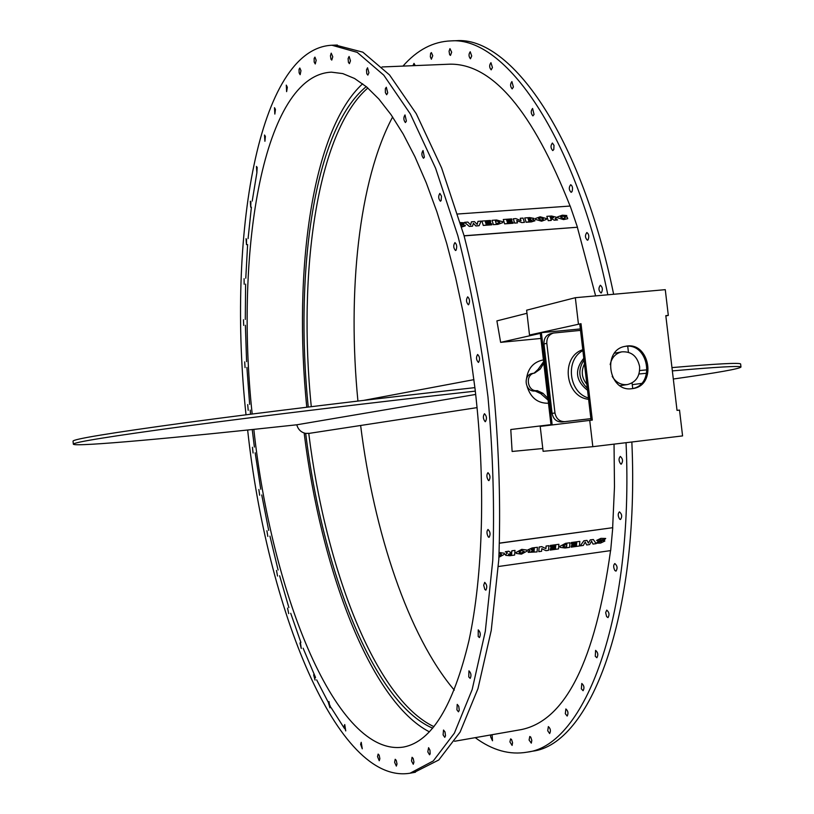 <?xml version="1.0" encoding="UTF-8"?>
<svg xmlns="http://www.w3.org/2000/svg" width="814" height="814" viewBox="0 0 814 814"><rect width="100%" height="100%" fill="white"/><g stroke="black" fill="none" stroke-linecap="round" stroke-linejoin="round"><path stroke-width="1.22" d="M529.904 218.559L528.082 218.732L529.873 218.6M530.972 219.017L528.306 219.414L528.072 218.691M530.433 220.156L531.807 220.441L530.697 220.94L528.856 221.072L528.591 220.289L530.433 220.156L528.612 220.329M531.786 220.482L530.402 220.197M526.119 222.293L524.735 217.959L526.149 222.242L534.951 220.798L531.359 221.907L526.149 222.242M534.92 220.838L532.59 219.434L534.025 218.386L529.751 217.592L524.735 217.959M533.943 218.813L532.753 219.444M507.193 221.978L512.016 221.622L511.721 220.594L506.857 220.95L506.644 220.279L511.996 219.882L506.654 220.319M504.629 223.87L503.266 219.515L504.629 223.87L513.207 223.24L512.912 222.212L507.397 222.609L507.183 221.937L512.037 221.581M504.66 223.819L513.227 223.189M511.996 219.882L511.68 218.905L503.266 219.515M496.825 221.011L499.694 221.988L497.72 223.301L496.164 223.412L495.421 221.123L496.825 221.011L495.441 221.164M499.633 222.548L499.694 221.988M499.664 222.039L496.805 221.062M493.386 224.695L492.022 220.329L493.416 224.644L497.853 224.318L502.696 222.67L497.822 224.369L493.416 224.644M502.696 222.67L502.808 221.744L496.56 220.004L492.022 220.329M479.09 225.702L475.875 225.977L479.09 225.702L481.125 221.123L477.96 221.347L477.177 224.471L474.44 221.612L471.418 221.835L470.624 224.949L467.887 222.08L464.57 222.324L469.342 226.414L472.537 226.18L473.361 223.29L475.905 225.936M475.875 225.977L473.341 223.351M469.342 226.414L472.537 226.18M469.322 226.465L464.57 222.324M470.614 224.939L471.418 221.835M477.167 224.46L477.96 221.347M460.592 223.606L463.665 223.901L464.529 222.782L460.286 222.578M463.695 223.86L464.529 222.782M463.665 223.901L460.612 223.657M461.589 227.025L465.313 225.356L460.775 224.226M465.232 225.885L461.609 227.065M462.087 225.783L461.304 226.017M461.111 225.376L462.108 225.661L461.131 225.427M485.866 223.535L490.72 223.178L490.435 222.151L485.531 222.507L485.317 221.825L490.72 221.439L485.327 221.876M483.272 225.437L481.919 221.062L483.272 225.437L491.91 224.806L491.625 223.769L486.07 224.176L485.846 223.494L490.75 223.138M483.292 225.386L491.941 224.756M490.72 221.439L490.404 220.452L481.919 221.062M524.43 222.364L521.815 222.609L524.43 222.364L523.015 218.081L520.238 218.284L521.031 220.686L515.893 218.6L513.288 218.793L514.692 223.087L517.49 222.883L516.707 220.492L521.845 222.558M521.815 222.609L516.727 220.553M514.692 223.087L517.49 222.883M514.662 223.128L513.288 218.793M520.98 220.665L520.238 218.284M543.274 219.312L541.31 220.095L538.492 218.681L540.557 217.857L543.345 218.793M543.314 218.844L540.557 217.857M540.537 217.908L538.471 218.712M546.418 218.559L540.16 216.799L535.449 218.508L535.347 219.373L541.625 221.164L546.306 219.444L546.418 218.559M546.306 219.444L541.595 221.205L535.347 219.373M535.317 219.424L535.429 218.549M553.469 217.755L550.559 218.274L550.172 217.104L553.5 217.46L550.183 217.155M557.61 219.933L554.181 220.228L552.482 219.129L554.202 220.187L557.61 219.933L555.097 218.691L556.267 217.938L555.138 218.712M552.452 219.18L550.905 219.292M548.239 220.665L546.835 216.351L548.239 220.665L551.251 220.441L550.885 219.251L552.482 219.129M548.27 220.614L551.271 220.401M556.237 217.989L556.338 217.216L551.556 216.015L546.835 216.351M564.896 218.213L564.58 217.165L564.936 218.203L563.461 218.478L560.571 217.053L562.678 216.239L565.404 216.514L566.798 215.527L562.332 215.191L557.549 216.9L557.437 217.765L563.603 219.546L567.734 218.681L567.154 216.982L564.58 217.165M557.437 217.765L563.583 219.597L567.734 218.681M557.417 217.816L557.529 216.951M565.404 216.514L566.798 215.527M565.374 216.565L562.647 216.29L560.571 217.053M457.692 214.011L570.197 206.044L577.452 227.238L464.112 235.877M464.082 235.765L577.452 227.238M532.264 551.566L531.308 551.322L534.177 550.518L534.116 551.302L532.224 551.526L534.086 551.271L534.137 550.529M531.349 551.444L532.224 551.526M532.397 549.837L531.155 549.603L534.31 548.717L534.249 549.572L532.356 549.796L534.208 549.542L534.279 548.728M531.196 549.725L532.356 549.796M528.296 552.37L537.077 551.912L537.433 547.273L532.153 548.005L527.991 549.867L529.985 550.752L528.154 552.004M528.113 551.963L529.792 550.763M527.95 549.837L532.122 547.964L537.433 547.273M550.152 550.081L550.203 548.992L555.524 548.249L550.233 549.033L550.152 550.081L558.506 548.921L558.882 544.291L550.366 545.472L550.284 546.53L555.759 545.767L555.708 546.499L550.875 547.171L550.793 548.229L555.616 547.557L555.565 548.28M555.524 548.249L555.575 547.568M550.875 547.171L550.793 548.229M550.834 547.14L555.708 546.499M555.667 546.469L555.718 545.777M550.366 545.472L550.284 546.53M550.335 545.441L558.882 544.291M565.262 546.906L562.912 546.001L566.839 544.251L566.646 546.713L565.221 546.866L566.605 546.672L566.798 544.251M563.125 546.57L565.221 546.866M565.12 547.995L569.566 547.364L569.953 542.755L565.598 543.355L559.829 546.448L560.195 547.395L565.12 547.995M560.154 547.354L559.829 546.448M559.788 546.418L565.557 543.325L569.953 542.755M580.209 545.879L583.882 540.781L586.996 540.384L583.913 540.811L580.209 545.879L583.282 545.451L585.235 542.032L586.691 544.973L589.611 544.556L591.564 541.147L593.009 544.088L596.194 543.64L593.325 539.509L590.252 539.936L588.359 543.091L586.996 540.384M588.329 543.04L590.252 539.936M590.211 539.896L593.325 539.509M591.554 541.168L593.009 544.088M585.225 542.053L586.691 544.973M596.418 543.152L600.559 543.091L604.833 541.066L599.765 539.926L604.497 539.651L605.697 538.461L600.946 538.41L596.682 540.425L601.75 541.625L597.608 541.951L596.418 543.152L597.608 541.951M597.568 541.91L601.75 541.625M596.642 540.384L600.905 538.369L605.697 538.461M599.796 540.008L604.639 540.567M571.163 547.15L571.214 546.062L576.485 545.319L571.245 546.092L571.163 547.15L579.446 545.991L579.833 541.381L571.397 542.551L571.306 543.61L576.739 542.857L576.678 543.579L571.886 544.251L571.804 545.299L576.587 544.637L576.526 545.36M576.485 545.319L576.546 544.637M571.764 545.268L571.886 544.251M571.855 544.21L576.678 543.579M576.638 543.549L576.699 542.857M579.833 541.381L571.357 542.521L571.306 543.61M538.807 551.668L539.133 546.998L541.727 546.632L539.163 547.028L538.807 551.668L541.595 551.281L541.798 548.687L545.95 550.671L548.544 550.305L548.911 545.675L546.113 546.062L545.919 548.646L541.758 546.672M541.727 546.632L545.919 548.646M545.879 548.605L546.082 546.031L548.911 545.675M519.108 552.116L521.662 550.549L524.114 551.424L521.479 552.991L519.108 552.116M519.301 552.614L521.448 552.96L524.114 551.424M516.259 553.398L515.923 552.533L516.3 553.428L521.438 554.141L527.248 550.997L526.902 550.101L521.784 549.389L515.964 552.564M515.923 552.533L521.754 549.348L526.861 550.061M508.536 554.497L511.63 554.415L508.455 554.232L511.721 553.144L511.63 554.415M511.599 554.385L511.68 553.144M505.362 551.729L508.842 551.2L510.164 552.309L508.872 551.241L505.362 551.729L507.366 552.96L505.514 554.69L505.748 555.341L509.788 555.728L514.641 555.056L514.977 550.396L511.884 550.824L511.803 552.075L510.164 552.309M510.124 552.268L511.803 552.075M511.762 552.045L511.884 550.824M511.853 550.783L514.977 550.396M505.718 555.311L505.514 554.69M505.474 554.649L507.315 552.93M504.263 553.225L499.175 552.492L504.263 553.225L504.639 554.141L498.921 557.285M498.992 556.094L501.465 554.578L498.982 556.135M499.114 553.693L501.282 554.1M499.582 543.101L612.759 527.686L610.663 550.6L498.361 566.513M612.759 527.686L499.582 543.203M475.223 737.657C492.419 750.366 509.768 755.189 527.248 752.136C584.503 745.583 634.055 618.253 626.047 442.694M607.834 294.8C575.345 135.643 505.056 36.406 450.915 40.893C433.109 41.565 417.114 49.969 402.961 66.107M492.104 734.706L492.501 740.771L490.608 736.762L490.781 734.93M412.952 65.69L414 63.38L415.221 65.598M432.753 55.698L431.359 59.229L430.331 56.726L430.647 53.358L431.4 52.605L432.753 55.698M451.678 52.198L450.478 55.403L449.643 54.67L449.063 51.241L449.959 48.636L451.678 52.198M471.703 55.993L470.451 58.781C468.62 56.481 468.549 54.141 470.227 51.76L471.703 55.993M492.439 67.521L491.178 69.862C489.255 67.511 489.183 65.13 490.944 62.688L492.439 67.521M513.4 87.017L512.169 88.899C510.164 86.518 510.073 84.076 511.904 81.583L513.4 87.017M534.055 114.459L532.895 115.893C530.789 113.492 530.697 111.009 532.59 108.455L534.055 114.459M553.785 149.562L552.757 150.58C550.559 148.158 550.447 145.635 552.401 143.03L554.019 145.391L553.785 149.562M571.988 191.697L571.133 192.338C568.844 189.906 568.701 187.362 570.695 184.707C572.568 185.958 573.005 188.288 571.988 191.697M588.034 239.896L587.403 240.232C585.032 237.81 584.849 235.246 586.874 232.529C588.949 234.086 589.336 236.538 588.034 239.896M601.353 292.867L600.986 292.989C598.534 290.588 598.321 288.003 600.345 285.246C602.625 287.139 602.96 289.682 601.353 292.867M620.746 464.021C618.64 461.08 618.498 458.547 620.309 456.43C622.863 458.72 623.198 461.294 621.296 464.143L620.746 464.021M619.668 519.179C617.826 516.056 617.745 513.614 619.434 511.843C621.988 514.092 622.344 516.646 620.522 519.505L619.668 519.179M614.865 570.512C613.298 567.327 613.288 565.008 614.835 563.553C617.358 565.761 617.745 568.284 616.005 571.133L614.865 570.512M606.613 616.595L605.657 612.606L606.756 610.113C609.238 612.27 609.655 614.763 607.997 617.602L606.613 616.595M595.288 656.308L595.594 650.366C598.015 652.472 598.443 654.924 596.866 657.732L595.288 656.308M581.349 688.837L581.796 683.475C584.137 685.541 584.574 687.952 583.089 690.72L581.349 688.837M565.313 713.705L565.872 708.953C568.131 710.978 568.569 713.339 567.165 716.055L565.313 713.705M547.72 730.748L548.361 726.597C550.539 728.581 550.966 730.901 549.643 733.546L547.72 730.748M529.09 740.038L529.782 736.477L530.728 737.067L531.817 740.394L531.308 743.141L529.09 740.038M509.91 741.9L510.632 738.888L511.538 739.468L512.576 742.724L512.098 745.41L509.91 741.9M570.095 206.054C532.509 110.887 492.47 63.594 449.979 64.174L448.219 64.245M612.657 527.604L614.478 486.741L614.041 444.139M595.624 295.889L577.38 227.36M520.024 729.812L521.387 729.578C565.506 720.471 595.238 660.815 610.561 550.61M250.59 414.214L250.183 410.103M249.644 404.355L246.907 367.419M246.601 361.64L245.37 325.254M245.299 319.424L245.604 284.127M245.787 278.225L247.609 244.576M248.087 238.583L251.394 207.183M252.208 201.089L256.909 172.558M335.602 45.096L362.83 52.167L389.54 74.939L416.28 113.746L441.605 167.888L463.97 235.378C476.973 286.029 487.026 339.652 494.108 396.235C499.196 453.042 500.752 507.549 498.779 559.778L491.239 630.423L477.971 688.624L460.073 732.132L438.797 759.971L414.031 772.496M344.373 728.367L331.094 707.61M330.474 706.542L316.636 679.843M315.567 677.543L303.113 648.198M300.895 642.409L290.72 613.308M288.878 607.549L279.619 575.763M278.103 570.024L269.933 536.131M268.691 530.413L261.752 494.963M260.755 489.255L255.148 452.777M254.385 447.059L252.228 429.538M548.473 403.256C537.851 403.429 530.748 397.893 527.167 386.67M526.577 378.418C528.032 368.549 533.17 362.474 541.992 360.205L543.406 359.93M542.785 448.524L512.118 451.465L510.785 429.527L550.976 424.643L540.303 333.384L500.63 342.358L496.896 320.889L526.984 313.288M540.893 338.451L500.63 342.358M639.672 370.533L647.211 369.831M671.967 367.602C716.778 363.766 739.661 362.556 740.618 363.97L740.638 364.204M632.254 384.676L641.473 383.435M673.31 379.019C717.785 372.71 740.333 368.691 740.974 366.982C740.038 365.669 717.165 366.982 672.354 370.899M646.743 373.25L638.98 373.992M475.315 391.127C372.944 402.503 262.169 415.923 186.447 426.027C110.511 436.284 72.822 442.348 73.362 444.23C75.275 447.11 177.767 437.708 296.845 424.786L475.681 394.444M73.352 444.149L73.026 441.219C72.466 439.194 110.144 432.997 186.07 422.639C261.772 412.433 372.537 398.982 474.908 387.627M612.189 376.383C615.893 382.478 620.97 385.205 627.421 384.564C635.897 382.336 639.967 376.353 639.621 366.615C637.331 356.186 631.399 351.261 621.835 351.841C615.547 353.378 611.66 357.631 610.185 364.611M580.351 328.937L541.381 332.672L529.517 335.032L526.617 310.195L575.335 297.7L665.272 289.662L668.314 315.405L665.852 315.934M668.314 315.405L665.811 315.649L677.024 410.378L679.517 410.093L682.58 435.907L592.826 446.683L543.111 451.302L540.201 426.394L592.317 420.085L581.003 323.687L579.761 323.972L591.066 420.238M581.003 323.687L529.517 335.032M578.418 323.931L575.335 297.7M592.826 446.683L589.733 420.39M631.918 388.685C608.455 392.368 601.861 349.725 625.356 346.326C649.837 340.618 657.549 385.867 632.57 388.593L631.918 388.685C655.931 385.205 648.524 341.778 624.714 346.469M308.252 407.041C294.393 270.228 314.509 128.693 366.249 86.63M306.786 407.214C293.009 270.96 312.138 129.996 362.637 83.771M367.836 87.983C317.175 131.929 297.629 271.561 311.284 406.664M392.623 116.972C358.689 180.688 347.303 291.961 357.926 401.058M360.633 425.478C373.941 532.346 408.384 636.029 454.293 690.13M477.065 407.621L308.76 433.435M433.964 726.678C375.203 698.931 325.366 568.264 308.75 433.302L305.688 433.394C301.088 432.397 298.107 429.527 296.784 424.786M429.416 731.857C370.441 701.414 320.919 569.505 304.233 433.618L305.688 433.394C322.446 570.166 373.29 702.655 432.702 728.204M252.177 414.011C234.554 248.992 263.685 75.183 331.41 72.161L342.786 73.596L354.568 78.49L366.626 86.935L378.836 99.003L391.056 114.693L403.144 133.954L414.916 156.695L426.221 182.712L436.884 211.772L446.744 243.549L455.626 277.645L463.39 313.624L469.922 350.987L475.091 389.194C485.846 482.315 483.068 575.478 468.925 640.75C453.266 706.145 431.573 741.554 403.836 746.998C336.996 758.149 271.632 594.352 253.826 429.375M454.1 40.771L456.125 40.7C510.531 36.213 581.104 135.328 613.644 294.281M631.847 441.992C639.784 617.358 589.916 744.606 532.376 751.22L530.789 751.505M247.649 430.016C266.656 607.01 336.894 785.347 410.053 773.208L433.272 760.958L454.395 733.119L472.161 689.59L485.307 631.338L492.745 560.632C494.658 508.343 493.07 453.764 487.973 396.896C480.881 340.242 470.858 286.548 457.885 235.836L435.602 168.254L410.388 114.041L383.791 75.183L357.234 52.371L331.929 45.238C257.804 48.616 226.994 237.739 246.011 414.794M377.523 756.593L378.134 754.079L379.151 755.168L379.873 758.668L379.243 760.734L377.523 756.593M360.612 744.322L361.213 742.297L362.271 748.799L360.612 744.322M344.169 726.169L344.739 724.562L345.757 730.921L344.169 726.169M328.439 702.797L328.978 701.566L329.945 707.793L328.439 702.797M313.655 674.887L314.143 673.992L315.049 680.097L313.655 674.887M299.979 643.111L300.397 642.48L301.261 648.483L299.979 643.111M287.546 608.099L288.716 613.603L287.546 608.099M276.495 570.451L277.533 576.047L276.495 570.451M266.9 530.738L267.816 536.406L266.9 530.738M258.862 489.499L259.646 495.217L258.862 489.499M252.442 447.283L253.083 453.011L252.442 447.283M247.7 404.578L248.209 410.307L247.7 404.578M244.688 361.904L245.065 367.602L244.688 361.904M243.467 319.76L243.701 325.407L243.467 319.76M244.078 278.683L244.169 284.239L244.078 278.683M246.54 239.214L246.5 244.658L246.032 238.736L246.54 239.214M250.916 201.923L250.722 207.234L250.285 201.211L250.916 201.923M257.183 167.43L256.868 172.558L256.451 166.432L257.183 167.43M265.374 136.365L264.916 141.28L264.519 135.032L265.374 136.365M275.447 109.402L274.847 114.072L274.491 107.692L275.447 109.402M287.342 87.261L286.62 91.646L286.284 85.114L287.342 87.261M300.966 70.655L300.142 74.705L299.104 72.833L299.053 69.292L299.817 68.02L300.966 70.655M316.178 60.277L315.252 63.96L314.173 62.037L314.143 58.415L314.937 57.112L316.178 60.277M332.763 56.797L331.766 60.083L331.013 59.33L330.453 55.81L331.206 53.154L332.763 56.797M350.468 60.806L349.409 63.645L348.412 62.312L348.107 58.516L349.104 56.461L350.468 60.806M368.925 72.731L367.847 75.112L366.799 73.748L366.483 69.872L367.531 67.766L368.925 72.731M387.729 92.827L386.66 94.739L385.378 92.654L385.358 88.685L386.324 87.251L387.729 92.827M406.389 121.093L405.392 122.548C403.49 120.065 403.368 117.521 405.006 114.927L406.389 121.093M424.379 157.224L423.483 158.252C421.499 155.749 421.357 153.174 423.046 150.519L424.379 157.224M441.127 200.59L440.384 201.231C438.319 198.728 438.156 196.113 439.875 193.406L441.473 196.154L441.127 200.59M456.074 250.183L455.514 250.519C453.378 248.016 453.184 245.38 454.934 242.613C456.796 244.231 457.183 246.754 456.074 250.183M468.681 304.66L468.355 304.782C466.147 302.299 465.923 299.644 467.674 296.835C469.729 298.809 470.065 301.414 468.681 304.66M478.49 362.434L478.429 362.444C476.17 359.971 475.905 357.315 477.635 354.477C479.863 356.837 480.148 359.483 478.49 362.434M485.154 421.662C483.028 418.905 482.804 416.249 484.472 413.716C486.762 416.147 487.057 418.803 485.368 421.683L485.154 421.662M488.451 480.474C486.548 477.411 486.375 474.806 487.952 472.669C490.262 475.061 490.588 477.706 488.949 480.596L488.451 480.474M488.319 536.975C486.64 533.74 486.538 531.237 488.003 529.456C490.303 531.807 490.669 534.432 489.082 537.332L488.319 536.975M484.839 589.478L483.699 585.215L484.696 582.356C486.976 584.666 487.352 587.26 485.856 590.15L484.839 589.478M478.205 636.507L478.235 629.873C480.474 632.132 480.871 634.696 479.446 637.566L478.205 636.507M468.762 676.902L468.945 670.828C471.123 673.036 471.53 675.559 470.187 678.398L468.762 676.902M456.908 709.849L457.224 704.385L458.76 706.267L459.269 710.235L458.475 711.823L456.908 709.849M443.101 734.9L443.518 730.046L445.004 731.898L445.523 735.785L444.77 737.342L443.101 734.9M427.808 751.871L428.591 747.69L429.955 750.203L430.158 753.866L429.548 754.792L427.808 751.871M411.497 760.907L412.057 757.285L413.176 758.424L413.95 762.087L413.258 764.265L411.497 760.907M394.607 762.321L395.197 759.269L396.265 760.388L397.008 763.97L396.357 766.086L394.607 762.321M543.793 363.278L540.15 369.149L534.615 373.056C524.643 374.409 527.289 392.144 537.24 390.618L542.969 393.304L547.893 398.28M546.357 385.215L545.319 376.343M548.107 400.162L540.771 393.65L535.052 390.974C525.122 392.49 522.486 374.806 532.437 373.453L534.615 373.056M534.086 373.148L537.962 369.556L543.61 361.681M541.381 332.672L552.177 424.939M590.883 418.681L561.925 421.988C556.583 422.008 553.296 419.149 552.085 413.38L543.966 343.956C543.742 338.604 545.96 335.175 550.6 333.689L553.479 333.048C548.819 334.544 546.611 337.973 546.825 343.345L554.975 412.993C556.196 418.772 559.483 421.652 564.845 421.632L590.883 418.65M580.514 330.382L553.479 333.048M632.712 388.512L632.051 382.946M628.439 352.259L627.726 346.276M582.895 350.61C564.977 359.869 568.813 392.633 588.451 397.965M587.555 390.303C575.59 380.749 574.338 370.065 583.791 358.252M588.603 399.287C565.038 397.09 560.317 356.746 582.783 349.715M583.994 360.012C577.502 370.217 578.601 379.629 587.311 388.237M586.843 384.289C581.715 377.971 580.911 371.184 584.462 363.95M542.969 393.304L540.771 393.65M537.24 390.618L535.052 390.974M540.15 369.149L537.962 369.556M543.966 343.956L546.825 343.345M552.085 413.38L554.975 412.993M561.925 421.988L564.845 421.632M382.02 66.962L449.979 64.174M454.568 741.269L521.387 729.578M740.974 366.982L740.618 363.97M410.053 773.208L415.425 772.242M331.929 45.238L337.383 45.035M527.248 752.136L532.376 751.22M450.915 40.893L456.125 40.7M621.835 351.841L614.468 353.225M627.421 384.564L620.003 385.704M473.931 379.65L363.838 400.356"/></g></svg>
